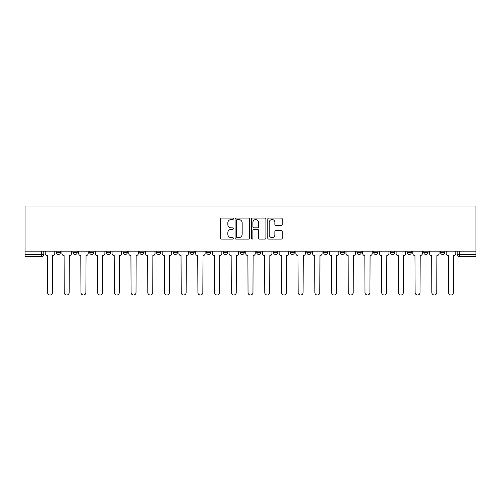 <?xml version="1.0" encoding="UTF-8"?>
<svg xmlns="http://www.w3.org/2000/svg" width="501" height="501" viewBox="0 0 501 501"><rect width="100%" height="100%" fill="white"/><g stroke="black" fill="none" stroke-linecap="round" stroke-linejoin="round"><path stroke-width="0.75" d="M233.366 218.818A0.739 0.739 0 0 0 232.627 218.085L221.461 218.085A1.052 1.052 0 0 0 220.409 219.137L220.409 238.056A1.052 1.052 0 0 0 221.461 239.109L232.627 239.109A0.739 0.739 0 0 0 233.366 238.376A0.739 0.739 0 0 0 232.627 237.637L231.18 237.637A3.363 3.363 0 0 1 227.817 234.274L227.817 232.696A3.363 3.363 0 0 1 231.18 229.333L232.627 229.333A0.739 0.739 0 0 0 233.366 228.6A0.739 0.739 0 0 0 232.627 227.861L231.18 227.861A3.363 3.363 0 0 1 227.817 224.498L227.817 222.92A3.363 3.363 0 0 1 231.18 219.557L232.627 219.557A0.739 0.739 0 0 0 233.366 218.818M407.081 252.372L407.081 251.195L407.081 252.372A2.142 2.142 0 0 0 409.223 254.514A2.142 2.142 0 0 1 407.081 252.372L411.365 252.372A2.142 2.142 0 0 1 409.223 254.514M223.296 251.195L223.296 252.372L227.579 252.372A2.142 2.142 0 0 1 225.437 254.514A2.142 2.142 0 0 1 223.296 252.372L223.296 251.195M206.587 251.195L206.587 252.372L210.871 252.372A2.142 2.142 0 0 1 208.729 254.514A2.142 2.142 0 0 1 206.587 252.372L206.587 251.195M123.046 252.372L123.046 251.195L123.046 252.372A2.142 2.142 0 0 0 125.187 254.514A2.142 2.142 0 0 1 123.046 252.372L127.335 252.372A2.142 2.142 0 0 1 125.187 254.514M89.635 251.195L89.635 252.372L93.919 252.372A2.142 2.142 0 0 1 91.777 254.514A2.142 2.142 0 0 1 89.635 252.372L89.635 251.195M72.927 252.372L72.927 251.195L72.927 252.372A2.142 2.142 0 0 0 75.069 254.514A2.142 2.142 0 0 1 72.927 252.372L77.21 252.372A2.142 2.142 0 0 1 75.069 254.514A2.142 2.142 0 0 0 77.21 252.372A2.142 2.142 0 0 1 75.069 254.514M56.218 252.372L56.218 251.195L56.218 252.372A2.142 2.142 0 0 0 58.36 254.514A2.142 2.142 0 0 1 56.218 252.372L60.502 252.372A2.142 2.142 0 0 1 58.36 254.514A2.142 2.142 0 0 0 60.502 252.372A2.142 2.142 0 0 1 58.36 254.514M281.224 225.494A1.052 1.052 0 0 0 282.276 224.448L282.276 219.137A1.052 1.052 0 0 0 281.224 218.085L268.818 218.085A1.052 1.052 0 0 0 267.766 219.137L267.766 238.056A1.052 1.052 0 0 0 268.818 239.109L281.224 239.109A1.052 1.052 0 0 0 282.276 238.056L282.276 231.644A1.052 1.052 0 0 0 281.224 230.598L275.913 230.598A1.052 1.052 0 0 0 274.861 231.644L274.861 234.825A2.812 2.812 0 0 1 272.049 237.637A2.812 2.812 0 0 1 269.237 234.825L269.237 222.369A2.812 2.812 0 0 1 272.049 219.557A2.812 2.812 0 0 1 274.861 222.369L274.861 224.448A1.052 1.052 0 0 0 275.913 225.494L281.224 225.494M475.95 251.195L25.05 251.195L25.05 205.999L475.95 205.999L475.95 256.656L459.348 256.656A2.142 2.142 0 0 1 457.206 254.514L475.95 254.514M249.579 219.137A1.052 1.052 0 0 0 248.527 218.085L236.121 218.085A1.052 1.052 0 0 0 235.075 219.137L235.075 238.056A1.052 1.052 0 0 0 236.121 239.109L248.527 239.109A1.052 1.052 0 0 0 249.579 238.056L249.579 219.137M252.473 218.085L264.879 218.085A1.052 1.052 0 0 1 265.925 219.137L265.925 238.056A1.052 1.052 0 0 1 264.879 239.109L259.568 239.109A1.052 1.052 0 0 1 258.516 238.056L258.516 230.385A1.052 1.052 0 0 0 257.464 229.333L253.944 229.333A1.052 1.052 0 0 0 252.892 230.385L252.892 238.376A0.739 0.739 0 0 1 252.153 239.109A0.739 0.739 0 0 1 251.421 238.376L251.421 219.137A1.052 1.052 0 0 1 252.473 218.085M457.206 251.195L457.206 254.514M43.794 251.195L43.794 254.514A2.142 2.142 0 0 1 41.652 256.656L25.05 256.656L25.05 254.514L43.794 254.514A2.142 2.142 0 0 1 41.652 256.656A2.142 2.142 0 0 0 43.794 254.514M25.05 251.195L25.05 254.514M444.782 251.195L444.782 252.372A2.142 2.142 0 0 1 442.64 254.514A2.142 2.142 0 0 1 440.498 252.372L444.782 252.372L444.782 251.195M440.498 251.195L440.498 252.372M428.073 251.195L428.073 252.372A2.142 2.142 0 0 1 425.931 254.514A2.142 2.142 0 0 1 423.79 252.372L428.073 252.372M423.79 251.195L423.79 252.372M411.365 251.195L411.365 252.372L411.365 251.195M394.656 251.195L394.656 252.372A2.142 2.142 0 0 1 392.515 254.514A2.142 2.142 0 0 1 390.373 252.372L394.656 252.372A2.142 2.142 0 0 1 392.515 254.514A2.142 2.142 0 0 0 394.656 252.372L394.656 251.195M390.373 251.195L390.373 252.372M377.954 251.195L377.954 252.372A2.142 2.142 0 0 1 375.813 254.514A2.142 2.142 0 0 1 373.665 252.372L377.954 252.372L377.954 251.195M373.665 251.195L373.665 252.372M361.246 251.195L361.246 252.372A2.142 2.142 0 0 1 359.104 254.514A2.142 2.142 0 0 1 356.962 252.372L361.246 252.372M356.962 251.195L356.962 252.372M344.538 251.195L344.538 252.372A2.142 2.142 0 0 1 342.396 254.514A2.142 2.142 0 0 1 340.254 252.372L344.538 252.372L344.538 251.195M340.254 251.195L340.254 252.372M327.829 251.195L327.829 252.372A2.142 2.142 0 0 1 325.688 254.514A2.142 2.142 0 0 1 323.546 252.372L327.829 252.372L327.829 251.195M323.546 251.195L323.546 252.372M311.121 251.195L311.121 252.372A2.142 2.142 0 0 1 308.979 254.514A2.142 2.142 0 0 1 306.837 252.372L311.121 252.372M306.837 251.195L306.837 252.372M294.413 251.195L294.413 252.372A2.142 2.142 0 0 1 292.271 254.514A2.142 2.142 0 0 1 290.129 252.372L294.413 252.372M290.129 251.195L290.129 252.372M277.704 251.195L277.704 252.372A2.142 2.142 0 0 1 275.563 254.514A2.142 2.142 0 0 1 273.421 252.372A2.142 2.142 0 0 0 275.563 254.514M273.421 251.195L273.421 252.372L277.704 252.372M260.996 251.195L260.996 252.372A2.142 2.142 0 0 1 258.854 254.514A2.142 2.142 0 0 1 256.712 252.372L260.996 252.372L260.996 251.195M256.712 251.195L256.712 252.372M244.288 251.195L244.288 252.372A2.142 2.142 0 0 1 242.146 254.514A2.142 2.142 0 0 1 240.004 252.372L244.288 252.372A2.142 2.142 0 0 1 242.146 254.514A2.142 2.142 0 0 0 244.288 252.372L244.288 251.195M240.004 251.195L240.004 252.372M227.579 251.195L227.579 252.372M210.871 251.195L210.871 252.372L210.871 251.195M194.163 251.195L194.163 252.372A2.142 2.142 0 0 1 192.021 254.514A2.142 2.142 0 0 1 189.879 252.372L194.163 252.372L194.163 251.195M189.879 251.195L189.879 252.372M177.454 251.195L177.454 252.372A2.142 2.142 0 0 1 175.312 254.514A2.142 2.142 0 0 1 173.171 252.372L177.454 252.372M173.171 251.195L173.171 252.372M160.746 251.195L160.746 252.372A2.142 2.142 0 0 1 158.604 254.514A2.142 2.142 0 0 1 156.462 252.372L160.746 252.372M156.462 251.195L156.462 252.372M144.037 251.195L144.037 252.372A2.142 2.142 0 0 1 141.896 254.514A2.142 2.142 0 0 1 139.754 252.372L144.037 252.372A2.142 2.142 0 0 1 141.896 254.514A2.142 2.142 0 0 0 144.037 252.372M139.754 251.195L139.754 252.372M127.335 251.195L127.335 252.372M110.627 251.195L110.627 252.372A2.142 2.142 0 0 1 108.485 254.514A2.142 2.142 0 0 1 106.344 252.372L110.627 252.372A2.142 2.142 0 0 1 108.485 254.514A2.142 2.142 0 0 0 110.627 252.372L110.627 251.195M106.344 251.195L106.344 252.372M93.919 251.195L93.919 252.372L93.919 251.195M77.21 251.195L77.21 252.372L77.21 251.195M60.502 251.195L60.502 252.372L60.502 251.195M237.28 219.557A0.739 0.739 0 0 0 236.547 220.29L236.547 236.904A0.739 0.739 0 0 0 237.28 237.637L238.802 237.637A3.363 3.363 0 0 0 242.171 234.274L242.171 222.92A3.363 3.363 0 0 0 238.802 219.557L237.28 219.557M258.516 222.419A2.812 2.812 0 0 0 255.704 219.607A2.812 2.812 0 0 0 252.892 222.419L252.892 226.809A1.052 1.052 0 0 0 253.944 227.861L257.464 227.861A1.052 1.052 0 0 0 258.516 226.809L258.516 222.419M45.24 253.443L45.24 251.195L45.24 253.443A2.142 2.142 0 0 0 47.382 255.585L47.539 292.54A2.461 2.461 0 0 0 50.006 295.001A2.461 2.461 0 0 0 52.467 292.54L52.63 255.585A2.142 2.142 0 0 0 54.772 253.443L54.772 251.195L54.772 253.443M47.382 255.585L47.539 292.54M52.467 292.54L52.63 255.585M61.949 253.443L61.949 251.195L61.949 253.443A2.142 2.142 0 0 0 64.09 255.585L64.247 292.54A2.461 2.461 0 0 0 66.714 295.001A2.461 2.461 0 0 0 69.176 292.54L69.338 255.585A2.142 2.142 0 0 0 71.48 253.443L71.48 251.195L71.48 253.443M78.657 253.443L78.657 251.195L78.657 253.443A2.142 2.142 0 0 0 80.799 255.585L80.955 292.54A2.461 2.461 0 0 0 83.423 295.001A2.461 2.461 0 0 0 85.884 292.54L86.047 255.585A2.142 2.142 0 0 0 88.189 253.443L88.189 251.195L88.189 253.443M64.09 255.585L64.247 292.54M69.176 292.54L69.338 255.585M80.799 255.585L80.955 292.54M85.884 292.54L86.047 255.585M95.365 253.443L95.365 251.195L95.365 253.443A2.142 2.142 0 0 0 97.507 255.585L97.664 292.54A2.461 2.461 0 0 0 100.131 295.001A2.461 2.461 0 0 0 102.592 292.54L102.755 255.585A2.142 2.142 0 0 0 104.897 253.443L104.897 251.195L104.897 253.443M112.067 253.443L112.067 251.195L112.067 253.443A2.142 2.142 0 0 0 114.215 255.585L114.372 292.54A2.461 2.461 0 0 0 116.839 295.001A2.461 2.461 0 0 0 119.301 292.54L119.463 255.585A2.142 2.142 0 0 0 121.605 253.443L121.605 251.195L121.605 253.443M128.776 253.443L128.776 251.195L128.776 253.443A2.142 2.142 0 0 0 130.918 255.585L131.08 292.54A2.461 2.461 0 0 0 133.542 295.001A2.461 2.461 0 0 0 136.009 292.54L136.166 255.585A2.142 2.142 0 0 0 138.314 253.443L138.314 251.195L138.314 253.443M97.507 255.585L97.664 292.54M102.592 292.54L102.755 255.585M114.215 255.585L114.372 292.54M119.301 292.54L119.463 255.585M130.918 255.585L131.08 292.54M136.009 292.54L136.166 255.585M145.484 253.443L145.484 251.195L145.484 253.443A2.142 2.142 0 0 0 147.626 255.585L147.789 292.54A2.461 2.461 0 0 0 150.25 295.001A2.461 2.461 0 0 0 152.717 292.54L152.874 255.585A2.142 2.142 0 0 0 155.016 253.443L155.016 251.195L155.016 253.443M147.626 255.585L147.789 292.54M152.717 292.54L152.874 255.585M162.192 253.443L162.192 251.195L162.192 253.443A2.142 2.142 0 0 0 164.334 255.585L164.497 292.54A2.461 2.461 0 0 0 166.958 295.001A2.461 2.461 0 0 0 169.426 292.54L169.582 255.585A2.142 2.142 0 0 0 171.724 253.443L171.724 251.195L171.724 253.443M164.334 255.585L164.497 292.54M169.426 292.54L169.582 255.585M178.901 253.443L178.901 251.195L178.901 253.443A2.142 2.142 0 0 0 181.043 255.585L181.205 292.54A2.461 2.461 0 0 0 183.667 295.001A2.461 2.461 0 0 0 186.134 292.54L186.291 255.585A2.142 2.142 0 0 0 188.432 253.443L188.432 251.195L188.432 253.443M181.043 255.585L181.205 292.54M186.134 292.54L186.291 255.585M195.609 253.443L195.609 251.195L195.609 253.443A2.142 2.142 0 0 0 197.751 255.585L197.914 292.54A2.461 2.461 0 0 0 200.375 295.001A2.461 2.461 0 0 0 202.842 292.54L202.999 255.585A2.142 2.142 0 0 0 205.141 253.443L205.141 251.195L205.141 253.443M197.751 255.585L197.914 292.54M202.842 292.54L202.999 255.585M212.318 253.443L212.318 251.195L212.318 253.443A2.142 2.142 0 0 0 214.459 255.585L214.622 292.54A2.461 2.461 0 0 0 217.083 295.001A2.461 2.461 0 0 0 219.544 292.54L219.707 255.585A2.142 2.142 0 0 0 221.849 253.443L221.849 251.195L221.849 253.443M214.459 255.585L214.622 292.54M219.544 292.54L219.707 255.585M229.026 253.443L229.026 251.195L229.026 253.443A2.142 2.142 0 0 0 231.168 255.585L231.33 292.54A2.461 2.461 0 0 0 233.792 295.001A2.461 2.461 0 0 0 236.253 292.54L236.416 255.585A2.142 2.142 0 0 0 238.557 253.443L238.557 251.195L238.557 253.443M231.168 255.585L231.33 292.54M236.253 292.54L236.416 255.585M245.734 253.443L245.734 251.195L245.734 253.443A2.142 2.142 0 0 0 247.876 255.585L248.039 292.54A2.461 2.461 0 0 0 250.5 295.001A2.461 2.461 0 0 0 252.961 292.54L253.124 255.585A2.142 2.142 0 0 0 255.266 253.443L255.266 251.195L255.266 253.443M247.876 255.585L248.039 292.54M252.961 292.54L253.124 255.585M262.443 253.443L262.443 251.195L262.443 253.443A2.142 2.142 0 0 0 264.584 255.585L264.747 292.54A2.461 2.461 0 0 0 267.208 295.001A2.461 2.461 0 0 0 269.67 292.54L269.832 255.585A2.142 2.142 0 0 0 271.974 253.443L271.974 251.195L271.974 253.443M264.584 255.585L264.747 292.54M269.67 292.54L269.832 255.585M279.151 253.443L279.151 251.195L279.151 253.443A2.142 2.142 0 0 0 281.293 255.585L281.456 292.54A2.461 2.461 0 0 0 283.917 295.001A2.461 2.461 0 0 0 286.378 292.54L286.541 255.585A2.142 2.142 0 0 0 288.682 253.443L288.682 251.195L288.682 253.443M281.293 255.585L281.456 292.54M286.378 292.54L286.541 255.585M295.859 253.443L295.859 251.195L295.859 253.443A2.142 2.142 0 0 0 298.001 255.585L298.158 292.54A2.461 2.461 0 0 0 300.625 295.001A2.461 2.461 0 0 0 303.086 292.54L303.249 255.585A2.142 2.142 0 0 0 305.391 253.443L305.391 251.195L305.391 253.443M298.001 255.585L298.158 292.54M303.086 292.54L303.249 255.585M312.568 253.443L312.568 251.195L312.568 253.443A2.142 2.142 0 0 0 314.709 255.585L314.866 292.54A2.461 2.461 0 0 0 317.333 295.001A2.461 2.461 0 0 0 319.795 292.54L319.957 255.585A2.142 2.142 0 0 0 322.099 253.443L322.099 251.195L322.099 253.443M314.709 255.585L314.866 292.54M319.795 292.54L319.957 255.585M329.276 253.443L329.276 251.195L329.276 253.443A2.142 2.142 0 0 0 331.418 255.585L331.574 292.54A2.461 2.461 0 0 0 334.042 295.001A2.461 2.461 0 0 0 336.503 292.54L336.666 255.585A2.142 2.142 0 0 0 338.808 253.443L338.808 251.195L338.808 253.443M331.418 255.585L331.574 292.54M336.503 292.54L336.666 255.585M345.984 253.443L345.984 251.195L345.984 253.443A2.142 2.142 0 0 0 348.126 255.585L348.283 292.54A2.461 2.461 0 0 0 350.75 295.001A2.461 2.461 0 0 0 353.211 292.54L353.374 255.585A2.142 2.142 0 0 0 355.516 253.443L355.516 251.195L355.516 253.443M348.126 255.585L348.283 292.54M353.211 292.54L353.374 255.585M362.686 253.443L362.686 251.195L362.686 253.443A2.142 2.142 0 0 0 364.834 255.585L364.991 292.54A2.461 2.461 0 0 0 367.458 295.001A2.461 2.461 0 0 0 369.92 292.54L370.082 255.585A2.142 2.142 0 0 0 372.224 253.443L372.224 251.195L372.224 253.443M364.834 255.585L364.991 292.54M369.92 292.54L370.082 255.585M379.395 253.443L379.395 251.195L379.395 253.443A2.142 2.142 0 0 0 381.537 255.585L381.699 292.54A2.461 2.461 0 0 0 384.161 295.001A2.461 2.461 0 0 0 386.628 292.54L386.785 255.585A2.142 2.142 0 0 0 388.933 253.443L388.933 251.195L388.933 253.443M381.537 255.585L381.699 292.54M386.628 292.54L386.785 255.585M396.103 253.443L396.103 251.195L396.103 253.443A2.142 2.142 0 0 0 398.245 255.585L398.408 292.54A2.461 2.461 0 0 0 400.869 295.001A2.461 2.461 0 0 0 403.336 292.54L403.493 255.585A2.142 2.142 0 0 0 405.635 253.443L405.635 251.195L405.635 253.443M398.245 255.585L398.408 292.54M403.336 292.54L403.493 255.585M412.811 253.443L412.811 251.195L412.811 253.443A2.142 2.142 0 0 0 414.953 255.585L415.116 292.54A2.461 2.461 0 0 0 417.577 295.001A2.461 2.461 0 0 0 420.045 292.54L420.201 255.585A2.142 2.142 0 0 0 422.343 253.443L422.343 251.195L422.343 253.443M414.953 255.585L415.116 292.54M420.045 292.54L420.201 255.585M429.52 253.443L429.52 251.195L429.52 253.443A2.142 2.142 0 0 0 431.662 255.585L431.824 292.54A2.461 2.461 0 0 0 434.286 295.001A2.461 2.461 0 0 0 436.753 292.54L436.91 255.585A2.142 2.142 0 0 0 439.051 253.443L439.051 251.195L439.051 253.443M431.662 255.585L431.824 292.54M436.753 292.54L436.91 255.585M446.228 253.443L446.228 251.195L446.228 253.443A2.142 2.142 0 0 0 448.37 255.585L448.533 292.54A2.461 2.461 0 0 0 450.994 295.001A2.461 2.461 0 0 0 453.461 292.54L453.618 255.585A2.142 2.142 0 0 0 455.76 253.443L455.76 251.195L455.76 253.443M448.37 255.585L448.533 292.54M453.461 292.54L453.618 255.585M41.652 251.195L41.652 256.656M459.348 251.195L459.348 256.656"/></g></svg>
